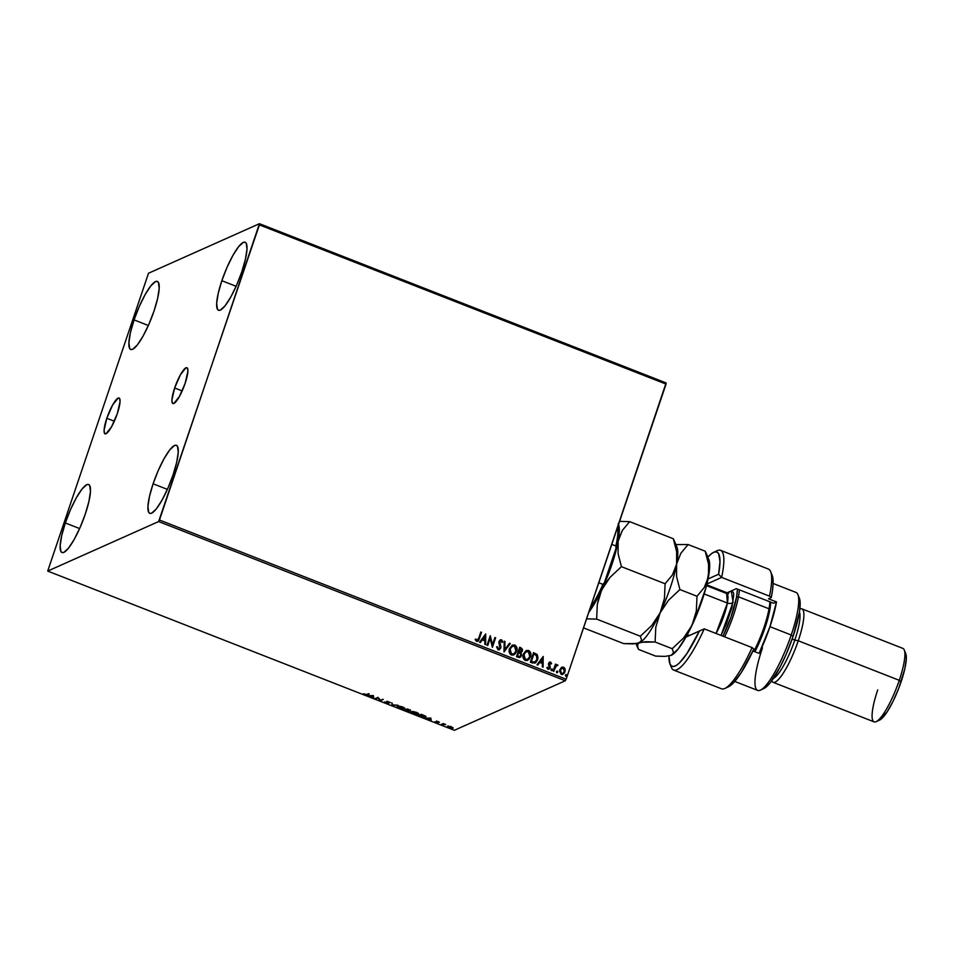 <?xml version="1.0" encoding="UTF-8"?>
<svg xmlns="http://www.w3.org/2000/svg" width="954" height="954" viewBox="0 0 954 954"><rect width="100%" height="100%" fill="white"/><g stroke="black" fill="none" stroke-linecap="round" stroke-linejoin="round"><path stroke-width="1.43" d="M106.824 418.269L114.337 421.203L106.824 418.269L112.62 404.985L118.105 398.104L119.655 398.557L120.049 401.658L117.318 413.571A19.235 4.126 111.4 0 1 105.059 433.831A19.235 4.126 111.4 0 1 106.824 418.269A19.235 4.126 111.4 0 1 119.083 398.009A19.235 4.126 111.4 0 1 117.318 413.571L111.523 426.855L106.037 433.736L104.487 433.283L104.093 430.171L106.824 418.269M174.654 387.98L182.166 390.925L174.654 387.98L180.461 374.695L185.935 367.815L187.485 368.28L187.878 371.38L185.159 383.293A19.235 4.126 111.4 0 1 172.901 403.542A19.235 4.126 111.4 0 1 174.654 387.98A19.235 4.126 111.4 0 1 186.912 367.731A19.235 4.126 111.4 0 1 185.159 383.293L179.352 396.578L173.878 403.447L172.328 402.993L171.923 399.893L174.654 387.98M221.853 280.714L236.127 286.295L221.853 280.714L227.004 267.418L232.883 255.469L238.595 246.692L243.282 242.411L245.011 242.197L246.227 243.282L246.991 249.173L245.428 259.19L241.803 271.807A36.526 7.847 111.4 0 1 218.514 310.277A36.526 7.847 111.4 0 1 221.853 280.714A36.526 7.847 111.4 0 1 245.154 242.233A36.526 7.847 111.4 0 1 241.803 271.807L236.664 285.091L230.785 297.04L225.061 305.817L220.374 310.098L218.645 310.324L217.429 309.227L216.677 303.336L218.227 293.319L221.853 280.714M65.337 522.983L79.611 528.564L65.337 522.983L70.477 509.686L76.356 497.738L82.08 488.961L86.766 484.68L88.495 484.465L89.712 485.55L90.463 491.441L88.913 501.458L85.288 514.075A36.526 7.847 111.4 0 1 61.986 552.545A36.526 7.847 111.4 0 1 65.337 522.983A36.526 7.847 111.4 0 1 88.627 484.513A36.526 7.847 111.4 0 1 85.288 514.075L80.148 527.359L74.269 539.308L68.545 548.097L63.858 552.378L62.129 552.593L60.913 551.495L60.162 545.605L61.712 535.599L65.337 522.983M134.073 319.9L148.347 325.493L134.073 319.9L139.212 306.616L145.091 294.667L150.815 285.89L155.502 281.609L157.231 281.382L158.447 282.479L159.199 288.37L157.648 298.387L154.023 310.992A36.526 7.847 111.4 0 1 130.734 349.474A36.526 7.847 111.4 0 1 134.073 319.9A36.526 7.847 111.4 0 1 157.362 281.43A36.526 7.847 111.4 0 1 154.023 310.992L148.884 324.288L143.005 336.237L137.281 345.014L132.594 349.295L130.865 349.51L129.649 348.425L128.897 342.534L130.448 332.517L134.073 319.9M153.117 483.785L167.391 489.378L153.117 483.785L158.257 470.489L164.136 458.552L169.86 449.763L174.546 445.482L176.275 445.268L177.492 446.353L178.243 452.256L176.693 462.261L173.068 474.877A36.526 7.847 111.4 0 1 149.778 513.347A36.526 7.847 111.4 0 1 153.117 483.785A36.526 7.847 111.4 0 1 176.418 445.315A36.526 7.847 111.4 0 1 173.068 474.877L167.928 488.174L162.049 500.111L156.325 508.899L151.638 513.18L149.909 513.395L148.693 512.31L147.942 506.419L149.492 496.402L153.117 483.785M158.626 521.552L565.293 680.762L454.366 730.299L47.7 571.076L158.626 521.552L259.381 224.882L666.047 384.092L566.151 679.236L159.485 520.013L259.44 223.701L148.514 273.238L47.7 571.076L158.626 521.552L159.485 520.013L566.151 679.236L666.107 382.924L259.44 223.701L148.514 273.238L47.7 571.076L454.366 730.299L565.293 680.762L566.151 679.236L565.293 680.762L158.626 521.552M447.712 726.173L449.286 727.663L452.983 727.628L448.249 726.066L447.653 726.733L449.596 727.783L453.114 728.129L450.801 726.507L447.509 726.352M441.201 724.48L445.721 724.563L443.252 723.561L441.201 724.48L445.721 724.563L443.252 723.561L441.201 724.48M438.327 721.606L436.36 721.355L437.29 722.583L434.893 721.796L437.898 722.882L437.159 721.582L439.412 722.273L438.327 721.606L436.431 721.307L437.457 722.548L434.893 721.796L438.184 722.822L437.135 721.737L439.412 722.273L438.327 721.606M425.508 717.193L424.745 715.774L421.215 714.307L418.424 715.56L425.508 717.193L425.186 716.037L421.215 714.307L418.424 715.56L425.508 717.193L426.021 716.359M410.148 710.551L407.382 708.894L404.591 710.134L409.027 711.445L409.564 711.135L408.682 710.48L410.256 710.265L407.382 708.894L404.591 710.134L409.445 711.374L408.682 710.48L410.47 709.895M392.07 705.233L397.961 705.209L392.798 704.958L391.879 702.824L392.189 705.28L397.961 705.209L392.798 704.958L391.879 702.824L392.07 705.233M375.852 698.888L377.927 697.958L380.503 700.713L383.293 699.461L380.491 700.105L377.927 697.362L375.137 698.602L377.927 697.958L380.503 700.713L383.293 699.461L380.491 700.105L377.927 697.362L375.137 698.602L375.852 698.888M366.646 694.5L363.224 693.737L366.527 695.001L369.222 693.952L368.506 693.665L366.646 694.5L363.224 693.737L367.338 694.798L369.222 693.952L368.506 693.665L366.646 694.5M373.396 695.585L367.624 695.669L370.247 695.943L373.706 698.042L373.396 695.585L367.624 695.669L370.247 695.943L373.706 698.042L373.396 695.585M386.096 702.955L388.922 703.325L387.67 701.548L390.401 702.585L387.085 701.238L388.159 703.074L384.617 701.87L385.905 702.883L388.815 703.396L387.491 701.584L390.401 702.585L386.764 701.309L388.111 703.11L384.617 701.87L386.096 702.955M404.806 708.381L404.556 708.953C405.414 708.619 404.687 707.928 402.397 706.878L397.091 706.461L398.736 707.88L402.743 709.049L404.866 708.655L403.208 707.224L399.189 706.055L397.102 706.413M418.639 713.795L418.389 714.367C419.247 714.033 418.532 713.342 416.242 712.304L410.924 711.875L412.569 713.294L416.588 714.463L418.699 714.069L417.041 712.638L413.022 711.469L410.935 711.839M430.886 718.088L425.102 718.171L427.738 718.445L431.184 720.556L430.886 718.088L425.102 718.171L427.738 718.445L431.184 720.556L430.886 718.088M561.286 667.585L559.497 671.056L561.179 674.359L562.443 674.478L564.446 672.987L565.15 669.088L564.16 667.49L562.395 667.073L559.759 669.768L561.179 674.359L562.92 674.323L565.006 671.819L565.15 669.088L563.611 667.192L561.87 667.24M553.105 671.067L553.821 671.342L555.526 666.679L557.601 664.866L555.824 665.439L556.17 664.413L555.455 664.139L553.105 671.067L553.821 671.342L555.526 666.679L557.923 665.236L555.824 665.439L556.17 664.413L555.455 664.139L553.105 671.067M549.516 662.136L550.541 662.076L549.289 662.279L548.407 664.222L549.361 667.728L548.383 668.36L547.453 667.204L546.821 667.681L547.763 669.088L549.087 669.136L550.303 667.216L549.349 663.447L550.124 662.899L550.959 664.032L551.579 663.602L550.744 662.183L551.424 663.674L550.541 662.076L549.432 662.171M532.487 662.994L535.754 662.66L537.961 658.415L537.269 654.694L533.536 652.667L530.329 662.148L535.027 663.113L537.615 659.763L537.042 654.432L533.536 652.667L530.329 662.148L532.487 662.994M520.932 652.596L522.363 650.95L522.267 649.102L520.86 647.838L522.208 651.022L521.015 647.766L519.703 647.253L516.496 656.734L519.358 657.616L521.456 655.625L520.812 652.631L522.124 651.499L522.518 649.447L519.703 647.253L516.496 656.734L519.93 657.461L521.456 655.625L521.075 652.524M503.974 651.82L510.283 643.568L509.496 643.258L504.809 649.567L504.976 641.482L504.201 641.183L504.094 651.868L510.283 643.568L509.496 643.258L504.809 649.567L504.976 641.482L504.201 641.183L503.974 651.82M487.756 645.476L490.141 638.429L492.407 647.301L495.615 637.821L494.899 637.534L492.502 644.606L490.249 635.722L487.041 645.19L487.756 645.476L490.141 638.429L492.407 647.301L495.615 637.821L494.899 637.534L492.502 644.606L490.249 635.722L487.041 645.19L487.756 645.476M478.693 638.333L477.596 640.313L475.772 638.989L475.164 639.585L476.547 641.362L478.479 640.742L481.531 632.311L480.816 632.025L478.693 638.333L476.869 640.384L475.772 638.989L475.164 639.585L476.547 641.362L478.312 640.814L481.531 632.311L480.816 632.025L478.693 638.333M485.717 633.945L479.516 642.257L480.303 642.555L482.283 639.895L484.894 640.921L484.823 644.332L485.61 644.63L485.717 633.945L479.516 642.257L480.303 642.555L482.283 639.895L484.894 640.921L484.823 644.332L485.61 644.63L485.717 633.945M500.158 639.895L501.41 639.812L499.002 641.374L498.882 642.96L500.111 647.671L498.107 648.839L497.344 646.621L496.605 646.872L497.988 649.757L498.906 649.853L500.993 647.039L499.729 641.613L500.85 640.73L501.911 642.483L502.663 642.125L501.971 640.206L500.242 639.86L498.894 641.756L499.836 648.207L498.262 648.768L497.344 646.621L496.605 646.872L497.988 649.757L499.312 649.722L500.826 647.969L499.729 641.613L501.077 640.778L501.911 642.483L502.663 642.125L501.41 639.812L500.456 639.812M509.496 648.672L509.269 652.25L510.628 654.575L513.157 655.148L515.363 653.74L517.044 649.65L515.53 645.476L512.167 645.238L509.496 648.672C508.554 651.355 509.186 653.466 511.416 655.016L513.741 654.945L516.674 651.427C517.64 648.708 516.996 646.573 514.731 645.035L512.393 645.131L509.496 648.672M523.329 654.086L523.102 657.664L524.462 659.989L526.99 660.562L529.196 659.166L530.889 655.064L529.363 650.89L526 650.664L523.329 654.086C522.387 656.769 523.03 658.892 525.249 660.43L527.574 660.359L530.507 656.841C531.473 654.122 530.829 651.999 528.564 650.449L526.226 650.545L523.329 654.086M543.196 656.447L537.007 664.759L537.782 665.069L539.773 662.398L542.385 663.424L542.313 666.834L543.088 667.144L543.196 656.447L537.007 664.759L537.782 665.069L539.773 662.398L542.385 663.424L542.313 666.834L543.088 667.144L543.196 656.447M551.066 669.505L551.937 670.435L552.163 669.124L551.066 669.505L551.4 670.531L552.259 669.97L551.937 668.957L551.066 669.505L551.937 668.957M556.552 671.652L557.422 672.582L557.649 671.27L556.552 671.652L556.886 672.677L557.744 672.129L557.422 671.103L556.552 671.652L557.422 671.103M565.495 675.158L566.366 676.088L566.497 674.669L565.495 675.158L565.829 676.183L566.688 675.623L566.366 674.597L565.495 675.158L566.366 674.597M476.547 641.362L479.373 638.703L481.376 632.383L480.78 632.144L481.531 632.311L477.644 641.386M475.605 639.061L477.417 640.396L475.605 639.061M485.634 634.052L485.443 644.57L485.669 634.064M482.128 639.967L480.22 642.531L482.128 639.967M484.835 636.318L482.76 639.108L484.763 639.895L482.76 639.108L484.99 636.246L484.918 639.824L482.915 639.037L484.835 636.318M490.201 635.841L492.347 644.677L490.201 635.841M494.852 637.654L495.615 637.821L492.288 647.253L495.448 637.892L494.852 637.654M489.974 638.5L487.637 645.429L489.974 638.5M501.41 639.812L502.663 642.125L501.911 642.483L502.174 640.849L500.862 639.788M499.729 641.613L501.077 640.778M499.586 649.543L500.838 647.11L499.574 641.684L500.826 647.969L499.228 649.757M500.838 647.11L500.767 646.168M499.574 641.684L500.48 640.802M498.99 648.839L498.25 648.887M504.189 641.315L504.976 641.482L504.642 649.638L504.821 641.553L504.189 641.315M509.424 643.366L510.283 643.568L504.01 651.844L510.116 643.64L509.424 643.366M512.31 645.166L514.576 645.107C516.829 646.645 517.485 648.78 516.508 651.499L513.657 654.981M513.824 654.897L516.352 651.916L516.758 647.885L514.981 645.298L512.012 645.309M513.634 653.967L511.237 653.955L509.853 651.88L510.318 648.35L512.381 646.18L510.056 649.018L511.559 654.11L513.61 653.979L511.559 654.11L510.056 649.018L512.536 646.108L514.433 646.013L515.959 651.141L513.693 653.943L511.094 653.681L509.913 650.354L511.261 647.074L514.087 645.906L516.162 648.267L515.685 651.82L513.61 653.979M520.812 652.631L521.456 655.625L519.858 657.485M519.692 657.568L521.409 655.315L520.657 652.703M520.133 657.33L520.848 656.614M519.811 656.471L517.545 656.042L518.571 652.584L517.378 656.114L518.356 656.352L517.545 656.042L518.737 652.512L520.586 653.645L520.681 655.517L519.298 656.65L517.378 656.114L518.737 652.512L520.192 653.216L520.741 655.35L519.787 656.483L518.201 656.424L519.703 656.519M520.3 651.952L518.904 651.618L520.085 648.505L521.647 650.688L520.729 651.809L519.262 651.761L520.657 651.832M519.429 651.689L520.085 648.505L518.904 651.618L520.085 648.505L521.719 650.413L520.789 651.773L519.429 651.689M526.143 650.58L528.409 650.521C530.674 652.071 531.318 654.194 530.341 656.912L527.49 660.395M527.657 660.323L530.185 657.342L530.591 653.299L528.814 650.711L525.845 650.735M527.467 659.381L524.772 659.166L523.579 656.567L524.163 653.764L526.214 651.594L523.889 654.432L525.392 659.524L527.443 659.393L525.392 659.524L523.889 654.432L526.381 651.522L528.266 651.427L529.792 656.555L527.526 659.357L524.927 659.095L523.746 655.768L525.094 652.488L528.099 651.367L529.995 653.681L529.518 657.234L527.443 659.393M535.027 663.113L537.138 660.657L537.806 656.388L536.661 654.289L533.501 652.786L537.042 654.432L537.615 659.763L534.944 663.149M534.765 662.136L531.378 661.456L533.918 653.919L536.995 656.125L536.804 659.774L534.419 662.267L531.211 661.527L533.763 653.991L531.211 661.527L533.918 653.919L536.363 655.171L536.899 659.488L534.836 662.1M532.141 661.754L534.145 662.267L532.141 661.754M543.124 656.555L542.933 667.084L543.124 656.555M539.606 662.47L537.71 665.033L539.606 662.47M542.325 658.832L540.25 661.623L542.254 662.41L540.25 661.623L542.48 658.761L542.409 662.338L540.405 661.551L542.325 658.832M550.541 662.076L548.562 663.364L549.444 667.538L548.025 668.384L547.453 667.204L546.821 667.681L547.978 669.195L550.172 667.788L549.122 663.674L549.087 664.378L550.291 662.947L550.959 664.032L551.579 663.602L550.959 663.996L550.768 662.41L549.373 662.195M549.289 663.602L550.291 662.947M547.978 669.195L549.003 669.171M548.932 669.207L550.005 667.86L547.823 669.267M549.444 667.538L548.192 668.313M548.025 668.384L549.277 667.609L548.622 668.36M549.456 668.802L549.874 668.194M549.122 663.674L549.647 663.042M550.911 669.577L551.77 669.028L552.259 669.97L551.233 670.602M551.4 670.531L552.259 669.97M551.519 670.626L552.127 669.469L551.233 669.112M555.669 665.51L555.419 664.258L556.17 664.413L555.669 665.51L557.458 664.783L555.824 665.439M557.458 664.783L557.291 665.785L557.565 665.045L556.397 664.938M556.432 665.665L557.053 665.594M556.886 665.665L555.371 666.751L553.702 671.294L556.397 665.689M556.397 671.723L557.255 671.175L557.744 672.129L556.731 672.749M556.886 672.677L557.744 672.129M557.005 672.773L557.613 671.616L556.719 671.258M561.131 667.657L563.611 667.192L565.15 669.088L565.006 671.819L562.836 674.359M562.288 674.55L564.291 673.059L565.114 669.851L563.993 667.561L561.656 667.335M562.693 673.476L561.083 673.476L560.165 672.069L560.499 669.672L562.204 668.062M562.013 668.134L560.32 670.125L561.465 673.512L560.475 670.054L562.097 668.086L563.313 668.038L564.291 671.544L562.741 673.464L561.31 673.584L562.657 673.5M565.34 675.229L566.199 674.669L566.688 675.623L565.674 676.255M565.829 676.183L566.688 675.623M565.949 676.279L566.557 675.122L565.662 674.764M484.918 639.824L482.915 639.037L484.99 636.246L484.918 639.824M542.409 662.338L540.405 661.551L542.48 658.761L542.409 662.338M564.291 671.544L562.848 673.405L561.047 673.262L560.272 671.008L561.31 668.647L563.742 668.289L564.291 671.544M366.718 694.452L368.673 693.737L366.753 694.452M373.658 697.41L372.919 697.744L372.954 696.384L373.658 697.41M373.026 696.181L372.978 695.585L373.026 696.181M372.775 695.907L372.847 696.718L370.844 695.931L372.883 695.597L372.847 696.718L370.844 695.931L372.775 695.907M382.745 699.246L380.336 700.641L382.745 699.246M378.106 697.446L376.031 698.34L378.082 697.422M388.815 703.396L388.171 702.382M388.004 702.871L388.838 702.895M392.786 704.732L392.189 705.28L392.786 704.732M397.389 706.163C396.566 706.497 397.269 707.188 399.523 708.214L404.854 708.691M404.556 708.953L404.019 708.56L404.854 708.357M397.317 706.127L398.271 706.997M403.721 708.572L399.786 708.083L398.247 706.008L402.147 707.021L403.84 708.679L399.154 707.808L397.866 706.675L399.869 706.401L402.218 706.807L404.007 708.572M404.269 707.844L403.84 708.679M410.339 710.014L408.872 709.943M409.445 711.374L408.682 710.48M408.527 710.861L409.445 710.885M409.385 710.038L410.125 710.074M405.772 709.752L407.036 709.371L406.631 709.824L408.729 711.088L405.593 710.289L406.821 709.287L405.772 709.752M407.811 709.299L409.433 710.277L406.917 709.704L407.883 709.084L409.433 710.277L406.917 709.704L407.811 709.299M408.55 709.585L409.433 710.277M408.097 710.432L408.336 711.135L405.593 710.289L406.631 709.824L408.729 711.088M411.222 711.577C410.399 711.922 411.102 712.602 413.356 713.628L418.687 714.105M411.15 711.553L412.104 712.411M417.554 713.986L418.687 713.771M412.045 711.922L415.98 712.435L417.673 714.093L413.619 713.497L411.937 711.851L416.051 712.233L417.924 713.854L416.23 714.176L412.712 713.079L411.937 711.851M418.114 713.258L417.673 714.093M424.804 716.812L419.426 715.703L421.716 714.51L424.184 715.5L424.792 716.907L419.426 715.703L421.382 714.379L419.426 715.703L421.644 714.713L424.935 716.836M425.257 716.072L424.792 716.907M431.136 719.924L430.409 720.246L430.445 718.899L431.136 719.924M430.266 718.41L430.326 719.221L428.322 718.445L430.373 718.1L430.326 719.221L428.322 718.445L430.266 718.41M437.826 721.57L438.446 722.047M437.659 721.856L436.527 720.997M436.753 721.224L437.433 721.665M443.598 723.633L441.917 724.754L443.538 723.645M452.959 728.224L452.983 727.628M452.256 727.783L449.537 727.556L448.547 726.066L452.244 727.95L448.261 726.614L451.206 726.65L452.244 727.95M447.724 726.03L448.404 726.626M259.44 223.701L666.107 382.924L666.047 384.092L259.381 224.882L259.44 223.701M611.8 544.364L615.914 545.974L615.998 548.383L604.431 582.572L602.916 584.361L598.802 582.751L602.916 584.361A51.146 10.983 111.4 0 1 590.24 608.044A51.146 10.983 -68.6 0 0 602.916 584.361L604.431 582.572L598.146 595.821L589.608 609.928A50.264 10.792 -68.6 0 0 604.431 582.572L615.998 548.383A50.264 10.792 -68.6 0 0 617.715 526.882L618.037 537.03L615.998 548.383L615.914 545.974A51.146 10.983 -68.6 0 0 617.62 527.18A51.146 10.983 111.4 0 1 615.914 545.974L611.8 544.364M669.935 663.853L671.425 667.502A64.3 13.809 -68.6 0 0 704.243 628.853L699.354 631.107A61.378 13.177 111.4 0 1 669.935 663.853A61.378 13.177 111.4 0 1 668.945 655.994M726.197 593.34A27.761 5.962 111.4 0 1 727.031 592.828A27.761 5.962 111.4 0 1 727.091 592.804A27.761 5.962 -68.6 0 0 726.197 593.34M727.58 593.71L729.989 591.504A30.683 6.595 -68.6 0 0 727.58 593.71L728.844 592.41M799.369 598.182L797.878 594.545A52.601 11.293 111.4 0 1 791.224 635.006L793.084 636.401A49.68 10.673 -68.6 0 0 799.369 598.182A49.68 10.673 -68.6 0 0 798.462 596.751M773.098 682.325A39.46 8.479 111.4 0 1 771.738 680.798A39.46 8.479 -68.6 0 0 798.259 640.778A39.46 8.479 111.4 0 1 773.098 682.325L874.102 721.868A39.46 8.479 -68.6 0 0 899.264 680.321L798.259 640.778L794.801 640.086A36.526 7.847 111.4 0 1 773.444 678.354A36.526 7.847 -68.6 0 0 794.801 640.086L792.166 639.049L794.801 640.086A36.526 7.847 -68.6 0 0 799.428 611.991A36.526 7.847 111.4 0 1 794.801 640.086L798.259 640.778A39.46 8.479 -68.6 0 0 799.834 609.046A39.46 8.479 111.4 0 1 801.873 608.843A39.46 8.479 111.4 0 1 798.259 640.778L899.264 680.321L901.125 681.716A36.526 7.847 -68.6 0 0 905.74 653.609L904.249 649.972A39.46 8.479 111.4 0 1 899.264 680.321A39.46 8.479 -68.6 0 0 902.878 648.386L801.873 608.843M772.12 575.226L773.11 583.848L772.537 590.156L771.273 597.574L768.53 598.802L776.496 601.926A52.601 11.293 111.4 0 1 769.961 626.683L791.224 635.006A52.601 11.293 -68.6 0 0 796.03 592.434L773.122 583.466M715.25 551.841A64.3 13.809 111.4 0 1 720.556 550.327A64.3 13.809 111.4 0 1 721.653 577.408L769.496 596.143A64.3 13.809 -68.6 0 0 768.399 569.061L720.556 550.327M673.679 670.078L721.522 688.8A64.3 13.809 -68.6 0 0 752.086 647.587L704.243 628.853A64.3 13.809 111.4 0 1 673.679 670.078A64.3 13.809 111.4 0 1 670.805 665.355M668.957 655.78L670.006 664.044L671.533 666.023L673.667 666.476L676.35 665.415L679.522 662.839L686.963 653.502L699.354 631.107L685.974 637.081L704.243 628.853L688.406 635.924L704.243 628.853L752.086 647.587L753.851 649.018L752.086 647.587A64.3 13.809 111.4 0 1 724.921 688.442L728.486 686.785A61.378 13.177 -68.6 0 0 753.851 649.018L741.198 672.665L733.459 682.861L728.427 686.808M713.592 552.354A61.378 13.177 111.4 0 1 718.601 574.248L721.653 577.408L706.926 583.991L721.653 577.408A64.3 13.809 -68.6 0 0 717.158 550.685L713.592 552.354A61.378 13.177 111.4 0 0 707.808 557.148L711.97 553.308L714.761 551.937L717.003 552.092L718.648 553.761L719.984 561.477L718.601 574.248L708.059 578.959L718.601 574.248L721.653 577.408L769.496 596.143L771.273 597.574L768.53 598.802L776.496 601.926L773.563 603.238L736.345 588.666L727.091 592.804L706.711 584.826L727.091 592.804L736.345 588.666L773.563 603.238L776.496 601.926L769.961 626.683A52.601 11.293 111.4 0 1 759.086 653.371L752.956 650.974L759.086 653.371L769.961 626.683L791.224 635.006A52.601 11.293 111.4 0 1 760.457 690.112A52.601 11.293 111.4 0 1 762.484 647.838M734.759 681.43L757.679 690.41A52.601 11.293 -68.6 0 0 791.224 635.006L793.084 636.401L786.084 654.48L780.11 666.977L770.307 682.67L765.335 687.679L762.675 688.86M799.094 597.621L800.167 603.035L799.452 611.848L793.084 636.401A49.68 10.673 -68.6 0 1 764.023 688.454L760.457 690.112M688.406 635.924A27.761 5.962 111.4 0 1 686.999 636.056A27.761 5.962 111.4 0 1 686.653 635.865A27.761 5.962 -68.6 0 0 688.406 635.924L685.986 637.057L688.406 635.924M905.549 653.192L906.3 659.083L904.75 669.1L898.692 688.406L893.075 701.273L887.16 711.839L879.683 720.02M876.189 721.641L879.755 719.984A36.526 7.847 -68.6 0 0 901.125 681.716L899.264 680.321A39.46 8.479 111.4 0 1 876.189 721.641A39.46 8.479 111.4 0 1 877.716 689.933M771.273 597.574A61.378 13.177 -68.6 0 0 772.144 575.274L770.653 571.637A64.3 13.809 111.4 0 1 769.496 596.143L771.273 597.574M738.456 596.81A40.915 8.789 -68.6 0 0 739.338 589.834A40.915 8.789 111.4 0 1 738.456 596.81L769.019 608.783L769.783 610.131A39.46 8.479 -68.6 0 0 770.665 602.105L769.783 610.131L766.563 623.034L761.471 637.391L754.9 651.737A39.46 8.479 -68.6 0 0 769.783 610.131L769.019 608.783A40.915 8.789 -68.6 0 0 769.902 601.807A40.915 8.789 111.4 0 1 769.019 608.783L738.456 596.81A40.915 8.789 111.4 0 1 724.611 636.831A40.915 8.789 -68.6 0 0 738.456 596.81L736.56 597.121L738.456 596.81M737.442 589.095A39.46 8.479 111.4 0 1 736.56 597.121L730.979 617.155L722.965 636.187A39.46 8.479 111.4 0 0 736.56 597.121L737.442 589.095M731.277 590.931L733.101 602.117A4.388 2.886 10.3 0 1 727.401 603.047L704.171 593.948L727.401 603.047A26.307 5.652 -68.6 0 1 716.025 633.468L727.401 603.047A4.388 2.886 -169.7 0 0 733.101 602.117L721.033 635.424L726.638 623.308L732.064 606.887L733.769 594.736L733.376 592.41L731.193 590.955M706.509 585.637L726.638 593.519L727.401 603.047A26.307 5.652 -68.6 0 0 726.638 593.519L728.474 593.567L727.485 594.402M675.289 545.163A52.601 11.293 111.4 0 1 676.613 564.148L676.648 551.758L673.309 538.736L674.311 540.787L673.309 538.736L629.64 521.635L619.575 521.373L629.64 521.635L673.309 538.736L676.648 551.758L677.137 558.066L676.613 564.148L672.427 574.928L665.105 583.765L621.436 566.664L618.085 553.642L618.132 541.252L622.318 530.472L629.64 521.635L622.318 530.472L618.132 541.252A52.601 11.293 111.4 0 1 601.64 589.989L610.059 577.337L621.436 566.664L665.105 583.765L664.437 598.528L660.108 612.885L651.689 625.55L640.313 636.211L596.644 619.11L597.311 604.359L601.64 589.989A52.601 11.293 111.4 0 1 588.785 612.337L595.94 601.103L605.373 583.419L610.059 577.337L621.436 566.664L618.085 553.642L618.132 541.252L611.812 564.768L598.921 597.097L597.311 604.359L596.644 619.11L640.313 636.211L641.625 640.086L641.052 641.625L636.747 643.556L623.725 643.616L583.526 627.875L623.725 643.616L633.11 643.902L639.418 642.805A52.601 11.293 -68.6 0 0 639.526 642.769A52.601 11.293 -68.6 0 0 660.108 612.885L651.689 625.55L640.313 636.211L641.625 640.086L639.418 642.805L645.739 641.72L655.112 642.006L655.792 627.255L660.108 612.885A52.601 11.293 -68.6 0 0 676.613 564.148L672.427 574.928L665.105 583.765L664.437 598.528L660.108 612.885L668.539 600.233L679.904 589.56L676.565 576.538L676.613 564.148A52.601 11.293 -68.6 0 0 676.946 547.191L674.168 540.405M586.591 618.848L596.644 619.11L586.591 618.848M640.372 642.269L655.112 642.006L655.792 627.255L660.108 612.885A52.601 11.293 111.4 0 1 639.418 642.805L637.785 643.998L639.418 642.805M618.538 524.462A52.601 11.293 111.4 0 1 618.132 541.252L619.277 528.611L618.18 523.698M708.548 559.08L709.645 563.993L708.5 576.633L708.548 564.255L705.209 551.221L706.21 553.272L705.209 551.221L688.108 544.531L680.786 553.368L676.613 564.148A52.601 11.293 111.4 0 1 660.108 612.885L668.539 600.233L679.904 589.56L676.565 576.538L676.613 564.148L680.786 553.368L688.108 544.531L675.146 544.579L688.108 544.531L705.209 551.221L708.548 564.255L709.037 570.564L705.96 587.747L694.774 619.289L686.308 636.485L678.067 649.137L671.318 655.303L664.998 656.388L655.625 656.102L638.524 649.412L637.224 645.536L637.785 643.998L637.666 647.742L636.008 643.676M672.272 654.754L673.524 652.572L672.212 648.696L655.112 642.006L672.212 648.696L683.577 638.035L692.008 625.371L683.577 638.035L672.212 648.696L673.524 652.572L671.318 655.303A52.601 11.293 -68.6 0 0 671.413 655.255A52.601 11.293 -68.6 0 0 692.008 625.371L696.325 611.013L697.004 596.25L679.904 589.56L697.004 596.25L704.326 587.425L708.5 576.633L704.326 587.425L697.004 596.25L696.325 611.013L692.008 625.371A52.601 11.293 -68.6 0 0 708.5 576.633A52.601 11.293 -68.6 0 0 708.834 559.676L706.067 552.891M637.522 647.361L638.524 649.412L655.625 656.102L664.998 656.388L671.318 655.303M753.899 651.343A40.915 8.789 -68.6 0 0 769.019 608.783A40.915 8.789 111.4 0 1 753.899 651.343M687.333 634.625L689.468 635.447"/></g></svg>
